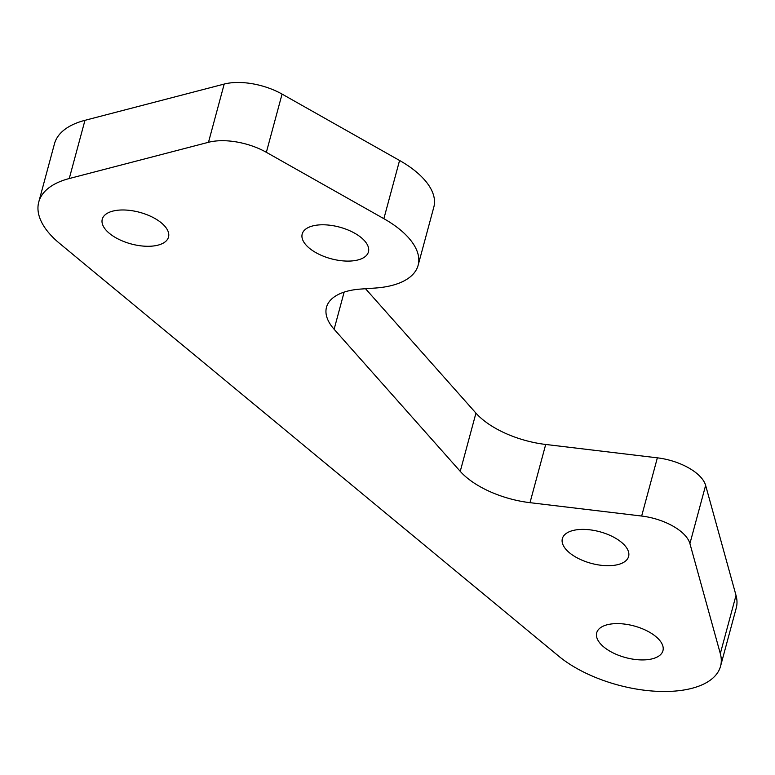 <?xml version="1.0" encoding="UTF-8"?>
<svg xmlns="http://www.w3.org/2000/svg" width="775" height="775" viewBox="0 0 775 775"><rect width="100%" height="100%" fill="white"/><g stroke="black" fill="none" stroke-linecap="round" stroke-linejoin="round"><path stroke-width="1.16" d="M344.139 292.107L334.122 329.259A68.617 32.744 15.1 0 1 326.488 307.278A68.617 32.744 15.1 0 1 351.094 290.315A68.617 32.744 15.1 0 1 360.704 289.065L375.362 288.038A85.763 40.92 15.1 0 0 387.374 286.479A85.763 40.92 15.1 0 0 418.132 265.282A85.763 40.92 15.1 0 0 383.867 218.686L266.358 152.317A47.168 22.504 -164.9 0 0 208.494 142.29L224.198 84.068A47.168 22.504 15.1 0 1 282.061 94.095L399.571 160.473A85.763 40.92 15.1 0 1 433.835 207.07L418.132 265.282M356.142 260.361A34.303 16.372 15.1 0 1 318.942 254.239A34.303 16.372 15.1 0 1 302.202 234.002A34.303 16.372 15.1 0 1 314.505 225.525A34.303 16.372 15.1 0 1 351.714 231.648A34.303 16.372 15.1 0 1 368.445 251.875A34.303 16.372 15.1 0 1 356.142 260.361M616.299 564.965A34.303 16.372 15.1 0 1 579.09 558.843A34.303 16.372 15.1 0 1 562.359 538.615A34.303 16.372 15.1 0 1 574.663 530.129A34.303 16.372 15.1 0 1 611.872 536.252A34.303 16.372 15.1 0 1 628.602 556.489A34.303 16.372 15.1 0 1 616.299 564.965M156.211 245.549A34.303 16.372 15.1 0 1 119.001 239.427A34.303 16.372 15.1 0 1 102.271 219.189A34.303 16.372 15.1 0 1 114.574 210.713A34.303 16.372 15.1 0 1 151.774 216.835A34.303 16.372 15.1 0 1 168.514 237.063A34.303 16.372 15.1 0 1 156.211 245.549M650.642 659.186A34.303 16.372 15.1 0 1 613.432 653.063A34.303 16.372 15.1 0 1 596.702 632.836A34.303 16.372 15.1 0 1 609.005 624.35A34.303 16.372 15.1 0 1 646.205 630.472A34.303 16.372 15.1 0 1 662.945 650.709A34.303 16.372 15.1 0 1 650.642 659.186M365.529 288.726L475.947 413.123A68.617 32.744 -164.9 0 0 545.707 444.463L657.365 457.831A42.887 20.46 15.1 0 1 705.628 485.382L689.915 543.595L720.314 653.596A93.969 44.834 15.1 0 1 720.547 666.248A93.969 44.834 15.1 0 1 686.844 689.469A93.969 44.834 15.1 0 1 558.727 656.183L59.665 243.476A100.101 47.759 15.1 0 1 38.75 202.052A100.101 47.759 15.1 0 1 69.256 178.541L208.494 142.29M38.75 202.052L54.453 143.84A100.101 47.759 15.1 0 1 84.969 120.319L224.198 84.068M705.628 485.382L736.018 595.384A93.969 44.834 15.1 0 1 736.25 608.026L720.547 666.248M689.915 543.595A42.887 20.46 -164.9 0 0 641.652 516.043L657.365 457.831M545.707 444.463L530.003 502.675L641.652 516.043M530.003 502.675A68.617 32.744 15.1 0 1 460.243 471.345L475.947 413.123M334.122 329.259L460.243 471.345M399.571 160.473L383.867 218.686M736.018 595.384L720.314 653.596M84.969 120.319L69.256 178.541M282.061 94.095L266.358 152.317"/></g></svg>
